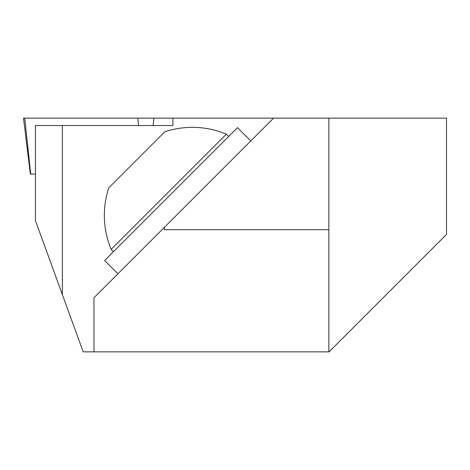 <?xml version="1.0" encoding="UTF-8"?>
<svg xmlns="http://www.w3.org/2000/svg" width="470" height="470" viewBox="0 0 470 470"><rect width="100%" height="100%" fill="white"/><g stroke="black" fill="none" stroke-linecap="round" stroke-linejoin="round"><path stroke-width="0.7" d="M35.45 125.543L35.45 220.671L83.196 351.854L93.971 351.854L93.971 297.745L273.569 118.146L172.895 118.146L172.895 125.543L35.45 125.543M111.155 249.382L226.381 134.156A88.084 88.084 0 0 0 164.841 131.788L108.787 187.841A88.084 88.084 0 0 0 111.155 249.382L113.458 251.685M117.923 273.793L104.634 260.509L237.503 127.634L250.792 140.924M62.357 125.543L62.357 294.596M164.435 227.28L164.435 229.713L328.853 229.713L328.853 118.146L446.5 118.146L446.5 234.413L329.059 351.854L93.971 351.854M328.853 118.146L273.569 118.146M328.853 351.854L328.853 229.713M35.45 174.076L30.368 174.076L23.5 118.146L172.895 118.146L24.751 118.146L30.697 174.076M153.919 118.146L153.132 125.543M138.562 125.543L137.775 118.146M226.381 134.156L228.679 136.459"/></g></svg>
